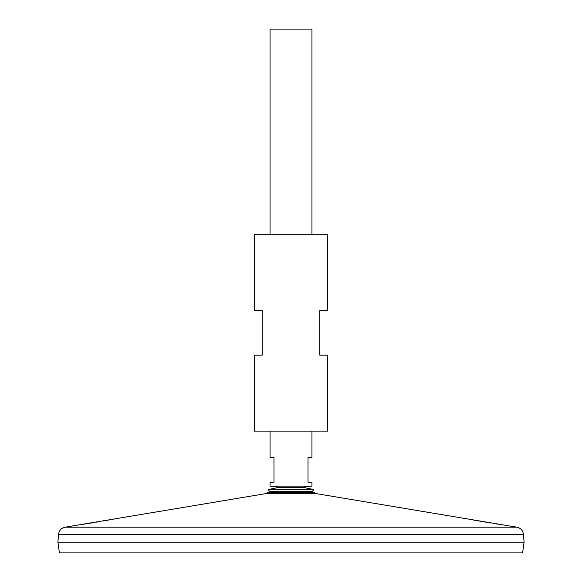 <?xml version="1.0" encoding="UTF-8"?>
<svg xmlns="http://www.w3.org/2000/svg" width="582" height="582" viewBox="0 0 582 582"><rect width="100%" height="100%" fill="white"/><g stroke="black" fill="none" stroke-linecap="round" stroke-linejoin="round"><path stroke-width="0.87" d="M116.422 518.613L265.079 493.732L316.921 493.732L314.149 492.699A44.712 44.712 0 0 0 312.228 491.608L269.772 491.608L268.135 489.557L278.996 487.367L303.004 487.367L313.865 489.557L268.135 489.557M327.666 234.692L254.334 234.692L254.334 310.643L262.191 310.643L262.191 355.166L254.334 355.166L254.334 431.117L327.666 431.117L327.666 355.166L319.809 355.166L319.809 310.643L327.666 310.643L327.666 234.692M80.381 524.731L82.2 524.447M82.564 524.389L85.365 523.953M88.908 523.385L93.658 522.614M96.452 522.149L100.388 521.479M103.45 520.955L115.709 518.744M116.633 518.569L74.125 525.684M74.263 525.662L74.918 525.568M75.638 525.459L76.54 525.32M316.921 493.732L516.911 527.197L65.089 527.197L74.009 525.706M502.695 524.899L500.294 524.528M498.374 524.229L495.762 523.815M494.984 523.691L494.009 523.531M490.677 522.992L469.223 519.289M467.019 518.882L466.328 518.751M314.149 492.699L267.851 492.699L265.079 493.732M58.549 534.305L523.451 534.305L524.091 542.162L57.909 542.162L58.549 534.305C59.109 530.449 61.292 528.078 65.089 527.197M524.091 542.191L57.909 542.191L59.415 552.9L522.585 552.9L524.091 542.191M311.952 234.692L311.952 29.1L270.048 29.1L270.048 234.692M311.952 431.117L311.952 457.307L308.024 457.307L308.024 482.187L311.952 482.187L311.952 486.116L270.048 486.116L270.048 482.187L273.977 482.187L273.977 457.307L270.048 457.307L270.048 431.117M312.228 491.608L313.865 489.557M523.451 534.305C522.891 530.449 520.708 528.078 516.911 527.197M301.68 487.367L311.952 486.116M280.32 487.367L270.048 486.116"/></g></svg>
